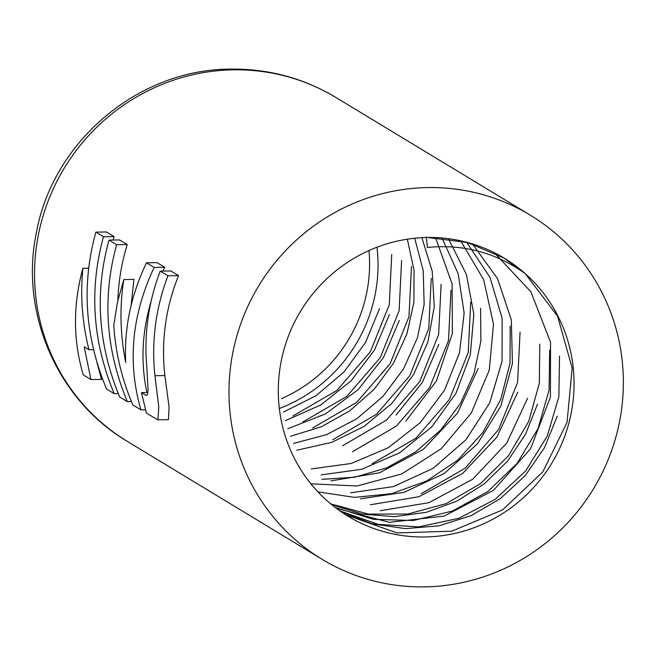 <?xml version="1.0" encoding="UTF-8"?>
<svg xmlns="http://www.w3.org/2000/svg" width="656" height="656" viewBox="0 0 656 656"><rect width="100%" height="100%" fill="white"/><g stroke="black" fill="none" stroke-linecap="round" stroke-linejoin="round"><path stroke-width="0.98" d="M424.875 536.969A150.831 146.805 121.2 0 0 568.203 425.539A150.831 146.805 121.2 0 0 504.3 258.202A150.831 146.805 121.2 0 0 427.482 237.48A150.831 146.805 121.2 0 0 284.155 348.918A150.831 146.805 121.2 0 0 348.057 516.247A150.831 146.805 121.2 0 0 424.875 536.969M424.432 586.882A201.105 195.742 121.2 0 0 615.541 438.306A201.105 195.742 121.2 0 0 530.335 215.193A201.105 195.742 121.2 0 0 427.917 187.567A201.105 195.742 121.2 0 0 236.808 336.143A201.105 195.742 121.2 0 0 322.014 559.256A201.105 195.742 121.2 0 0 424.432 586.882M145.665 395.125L141.466 392.575L146.436 413.182L157.883 419.824L158.793 407.163L154.947 375.716A211.158 205.525 -58.8 0 1 167.961 275.791L160.228 271.108A211.158 205.525 121.2 0 0 146.714 365.917L148.108 389.885L147.452 394.412L146.657 395.322L145.665 395.125L147.001 395.101M141.466 392.575L147.92 392.477M145.935 395.256L146.805 395.248M154.947 375.716L164.877 375.56A201.105 195.742 -58.8 0 1 178.547 275.635L167.961 275.791M160.228 271.108L170.814 270.953L178.547 275.635M146.509 262.81L154.152 267.435C131.676 315.192 127.264 362.661 140.933 409.844L132.848 404.957C121.893 379.348 115.53 352.772 113.767 325.228L117.432 302.268L123.795 279.587C119.499 307.033 120.138 334.65 125.722 362.44C124.009 328.426 130.938 295.216 146.509 262.81L157.096 262.646L164.746 267.271L162.86 271.067M151.208 300.874C141.991 331.862 140.548 362.399 146.87 392.493M123.795 279.587L133.955 279.431L131.118 305.311M109.003 240.096L116.653 244.729C102.139 297.307 105.706 349.607 127.346 401.62L119.695 396.995C98.064 344.974 94.497 292.683 109.003 240.096L119.597 239.94L127.248 244.565C121.663 262.597 118.531 281.227 117.842 300.456M95.858 232.142L103.5 236.767C88.995 289.345 92.562 341.645 114.193 393.657L106.551 389.033C84.911 337.012 81.344 284.72 95.858 232.142L106.452 231.978L114.095 236.603L113.062 240.039M90.938 379.578L84.206 346.835L88.962 349.714C82.189 322.695 80.163 295.569 82.886 268.329C72.873 304.925 73.013 340.464 83.287 374.945L90.938 379.578L101.532 379.414L96.94 362.538M164.877 375.56L169.076 406.999L168.469 419.66L157.883 419.824M140.933 409.844L145.435 409.779M154.152 267.435L164.746 267.271M116.653 244.729L127.248 244.565M127.346 401.62L131.421 401.562M103.5 236.767L114.095 236.603M114.193 393.657L118.269 393.6M88.962 349.714L93.488 349.648M82.886 268.329L88.576 268.238M426.343 236.791L427.4 247.468C463.489 243.925 496.116 252.667 525.276 273.691L557.551 316.102L572.171 368L567.046 422.39L542.799 471.926L502.594 509.901L451.771 531.196L397.044 532.918L345.679 514.78M557.256 416.15L544.57 447.515L525.325 475.477L500.413 498.576L471.115 515.673L438.88 525.85L405.326 528.629L372.141 523.8L340.964 511.664M494.263 252.675L530.893 291.781L550.532 342.211L550.433 397.052L530.54 448.794L493.484 490.368L444.21 516.067L389.344 522.34L336.266 508.285M537.535 404.096L525.571 434.182L507.531 461.209L484.243 483.898L456.748 501.2L426.334 512.311L394.371 516.674L362.342 514.115L331.706 504.71M527.654 398.11L506.785 443.079L472.664 479.257L428.901 502.676L380.209 510.753M517.781 392.149L496.912 437.117L462.775 473.296L419.004 496.707L370.304 504.776M472.459 243.942L497.576 278.718L511.303 319.775L512.443 363.514L500.823 406.121L477.412 443.874L444.235 473.484L404.096 492.353L360.447 498.798M466.67 242.285L490.007 277.455L502.143 318.275L502.061 361.308L489.696 402.94L466.055 439.643L433.099 468.343L393.518 486.58L350.616 492.828M460.742 240.859L483.693 279.743L493.501 324.294L489.237 370.205L471.229 413.1L441.152 448.802L401.849 473.903L357.02 485.981L310.895 483.816M478.257 368.401L457.388 413.288L423.284 449.385L379.594 472.763L330.993 480.881M448.442 238.702L466.391 274.495L473.862 314.224L470.311 354.888L455.904 393.42L431.738 426.917L399.57 452.861L361.776 469.261L321.169 474.911M442.054 238.005L458.2 273.839L464.153 313.068L459.487 352.854L444.465 390.295L420.176 422.702L388.311 447.712L351.14 463.497L311.321 468.933M435.502 237.587L452.066 283.753L452.402 333.396L436.445 380.931L405.916 421.037M438.815 344.392L422.267 382.546L396.085 415.035M421.849 237.677L432.214 271.248L434.288 306.614L427.958 341.768L413.526 374.666L391.837 403.456L364.072 426.441L331.813 442.349L296.856 450.205M414.715 238.235L423.21 270.633L424.145 304.384L417.47 337.75L403.497 368.967L382.94 396.445L356.831 418.725L326.516 434.666L293.527 443.415M407.343 239.186L414.034 270.256L413.895 302.277L406.95 333.765L393.485 363.244L374.109 389.344L349.722 410.845L321.407 426.728L290.501 436.273M399.324 320.448L383.358 357.709L358.143 389.631L325.507 413.895L287.787 428.729M389.443 314.511L374.461 350.074L351.026 380.906L320.702 404.99L285.409 420.693M379.562 308.582L365.605 342.317L344.023 371.919L316.102 395.675L283.433 412.099M525.276 273.691L504.267 258.185L467.449 242.49L427.482 237.48M503.742 257.874L521.61 271.084M559.543 356.085L558.863 396.716L547.276 436.019L525.604 471.057L495.411 499.167L458.962 518.265L418.897 526.883L378.209 524.365L339.874 510.901M549.679 350.148L549.088 390.058L537.986 428.729L517.1 463.382L487.916 491.475L452.509 511.008L413.378 520.503L373.33 519.322L335.208 507.473M539.806 344.187L539.322 383.366L528.703 421.414L508.589 455.658L480.405 483.726L446.047 503.652L407.884 514.009L368.524 514.107L330.673 503.865M520.06 332.231L517.576 382.456L498.609 429.557L465.26 468.122L421.234 493.706M510.179 326.237L510.024 363.194L500.79 399.283L483.029 432.255L457.831 460.069L426.703 480.971L391.558 493.689L354.543 497.371L317.906 491.844M480.561 308.263L480.905 340.981L474.091 373.215L460.471 403.424L440.66 430.09L415.617 451.951L386.532 467.908L354.798 477.199L321.94 479.347M470.696 302.277L468.261 352.469L449.335 399.545L416.035 438.101L372.108 463.735M450.967 290.337L448.515 340.513L429.606 387.557L396.355 426.105L352.452 451.754M441.103 284.392L438.634 334.552L419.725 381.595L386.466 420.143L342.571 445.785M431.23 278.439L428.753 328.615L409.828 375.667L376.552 414.215L332.625 439.84M411.484 266.492L408.991 316.709L390.041 363.801L356.692 402.366L312.682 427.95M401.603 260.506L399.127 310.739L380.16 357.84L346.794 396.413L302.769 421.988M391.73 254.512L389.262 304.745L370.304 351.854L336.93 390.427L292.912 416.002M279.325 408.532A150.831 146.805 121.2 0 0 376.995 247.222M233.462 69.831A201.105 195.742 121.2 0 0 42.353 218.407A201.105 195.742 121.2 0 0 127.559 441.521C57.761 400.529 19.819 313.634 36.162 233.979C51.963 142.131 138.137 68.888 231.051 69.118C268.689 68.732 303.638 78.179 335.88 97.457A201.105 195.742 121.2 0 0 233.462 69.831M281.457 398.651A144.115 140.269 121.2 0 0 368.967 250.551M530.335 215.193L335.88 97.457M322.014 559.256L127.559 441.521"/></g></svg>
